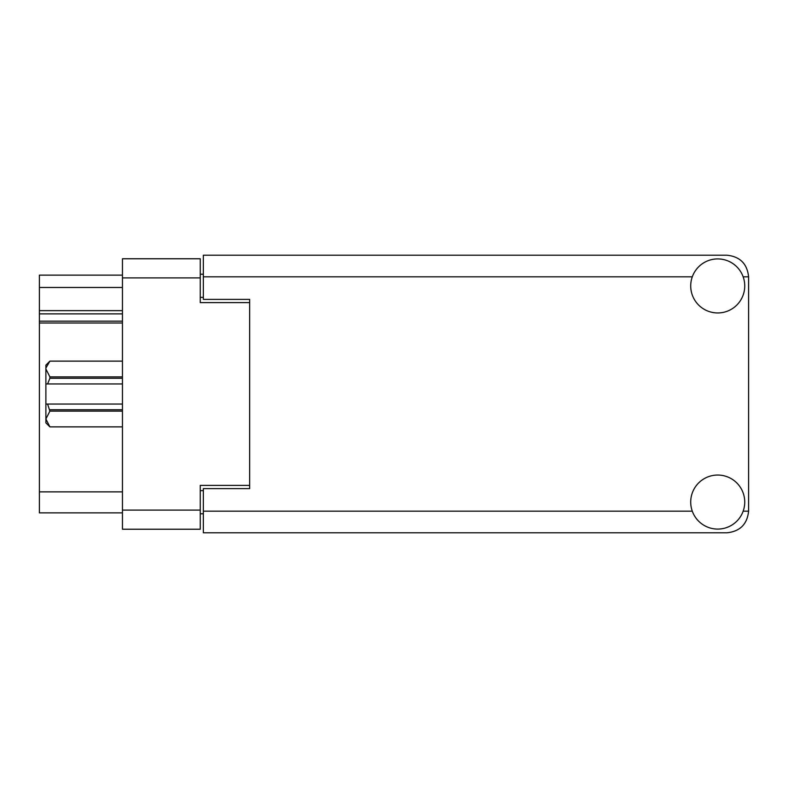 <?xml version="1.0" encoding="UTF-8"?>
<svg xmlns="http://www.w3.org/2000/svg" width="788" height="788" viewBox="0 0 788 788"><rect width="100%" height="100%" fill="white"/><g stroke="black" fill="none" stroke-linecap="round" stroke-linejoin="round"><path stroke-width="1.18" d="M122.455 322.991L39.4 322.991L39.4 321.159L122.455 321.159M249.658 488.629L249.658 485.388L200.26 485.388L200.26 529.231L122.455 529.231L122.455 258.769L200.26 258.769L200.26 302.612L249.658 302.612L249.658 299.371L249.658 488.629L203.343 488.629L203.343 511.176L692.288 511.176M203.343 513.796L200.26 513.796M200.26 274.204L203.343 274.204M122.455 287.482L39.4 287.482L39.4 275.13L122.455 275.13M122.455 512.87L39.4 512.87L39.4 491.87L122.455 491.87M39.4 322.991L39.4 491.87M39.4 287.482L39.4 310.639L122.455 310.639M39.4 310.639L39.4 321.159M39.4 313.88L122.455 313.88M717.72 529.083A27.019 27.019 0 0 0 744.739 502.064A27.019 27.019 0 0 0 717.72 475.046A27.019 27.019 0 0 0 690.712 502.064A27.019 27.019 0 0 0 717.72 529.083M717.72 312.954A27.019 27.019 0 0 0 744.739 285.936A27.019 27.019 0 0 0 717.72 258.917A27.019 27.019 0 0 0 690.712 285.936A27.019 27.019 0 0 0 717.72 312.954M249.658 299.371L203.343 299.371L203.343 255.214L726.989 255.214C740.021 256.592 747.221 263.793 748.6 276.824L748.6 511.176C747.221 524.207 740.021 531.408 726.989 532.786L203.343 532.786L203.343 511.176M122.455 411.129L49.9 411.129L47.575 404.037L122.455 404.037M49.9 409.74L122.455 409.74M122.455 378.26L49.9 378.26L47.575 383.963L45.881 383.963L45.881 369.001L49.9 376.871L122.455 376.871M49.9 378.26L49.9 376.871M47.575 404.037L45.881 404.037L45.881 418.999L49.9 426.869L122.455 426.869M49.9 411.129L45.881 418.999L45.881 422.87L49.9 426.869M122.455 361.131L49.9 361.131L45.97 367.897M45.881 369.001L45.881 365.13L49.9 361.131M45.881 383.963L45.881 404.037M122.455 383.963L47.575 383.963M122.455 510.092L200.26 510.092M200.26 277.908L122.455 277.908M200.26 490.638L203.343 490.638M203.343 297.362L200.26 297.362M743.163 511.176L748.6 511.176M748.6 276.824L743.163 276.824M692.288 276.824L203.343 276.824M122.455 426.879L49.9 426.879M122.455 361.121L49.9 361.121"/></g></svg>

